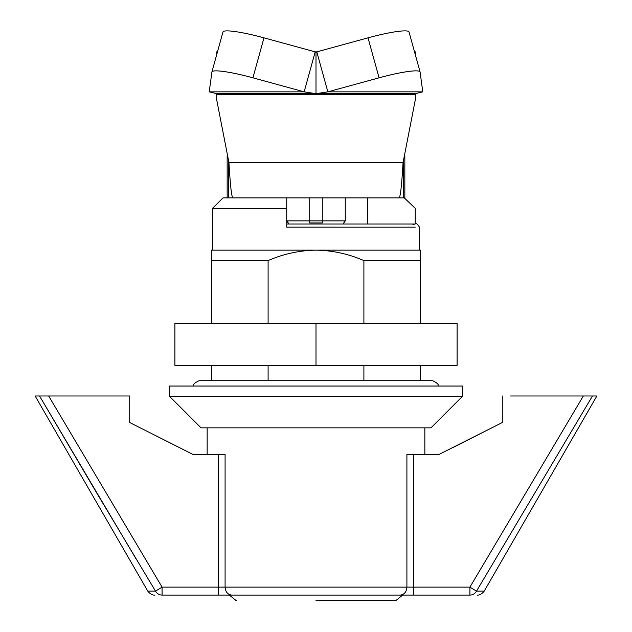 <?xml version="1.0" encoding="UTF-8"?>
<svg xmlns="http://www.w3.org/2000/svg" width="632" height="632" viewBox="0 0 632 632"><rect width="100%" height="100%" fill="white"/><g stroke="black" fill="none" stroke-linecap="round" stroke-linejoin="round"><path stroke-width="0.95" d="M169.676 396.485L201.031 427.84L430.969 427.84L462.324 396.485L462.324 386.034L169.676 386.034L169.676 396.485L462.324 396.485M363.898 380.725L363.898 365.32M363.898 323.513L363.898 260.605C348.643 253.938 332.693 250.454 316.04 250.153L211.483 250.153L211.483 323.513M268.102 323.513L268.102 260.605C283.389 253.922 299.363 250.438 316.04 250.153L420.517 250.153L420.517 323.513M420.517 365.32L420.517 380.725M420.517 260.605L363.898 260.605M268.102 365.32L268.102 380.725M211.483 380.725L211.483 365.32M268.102 260.605L211.483 260.605M415.248 223.965L415.248 208.347L404.298 197.895M345.617 224.028L346.715 224.028M415.137 224.028L286.841 224.028M286.738 224.028L286.738 206.941M286.738 202.066L286.738 208.347L212.526 208.347L222.978 197.895L263.742 197.895M228.934 162.487L403.066 162.487L415.295 99.872L415.295 93.67L216.705 93.67L316 93.67L304.158 91.845L252.934 77.815A41.807 5.246 15.4 0 0 211.925 71.93A41.807 5.246 15.4 0 0 211.91 72.016L209.232 91.845L216.705 93.67L216.705 99.872L228.934 162.487C230.214 184.465 231.502 196.268 232.789 197.895L222.978 197.895M286.738 208.347L286.738 227.157L415.248 227.165M373.512 224.028L412.032 224.028C416.464 225.355 415.264 220.773 419.474 227.165L419.474 250.153M510.601 395.98L583.352 395.98L469.924 587.128L476.504 591.11A7.963 7.6 90 0 1 469.924 595.091L469.924 587.128L469.924 595.091L400.253 595.091C404.29 594.617 406.502 591.955 406.905 587.128L406.905 454.384L439.145 454.384L502.282 422.532L452.733 447.677M316 600.4L395.111 600.4L316 600.4M502.282 395.98L502.282 422.532M583.352 395.98L596.877 395.98L484.223 591.11C480.304 596.142 476.338 594.981 477.326 595.091M484.223 591.11L476.504 591.11L592.476 395.98M136.346 559.399L39.524 395.98L35.123 395.98L147.777 591.11L155.496 591.11L162.076 587.128L162.076 595.091A7.963 7.6 -90 0 1 155.496 591.11L97.17 493.75L39.524 395.98L129.718 395.98L129.718 422.532L192.855 454.384L225.095 454.384L225.095 587.128C225.498 591.955 227.71 594.609 231.747 595.091L400.253 595.091M129.505 395.98L121.399 395.98M469.924 595.091L469.924 595.091C479.743 595.091 479.743 595.091 469.924 595.091L413.557 595.091L413.557 454.384M231.747 595.091L162.076 595.091C152.257 595.091 152.257 595.091 162.076 595.091L218.443 595.091L218.443 587.128L469.924 587.128M424.846 427.84L424.846 454.384M207.154 427.84L207.154 454.384M403.611 595.091L228.389 595.091M316 365.32L316 323.513L174.898 323.513L174.898 365.32L457.102 365.32L457.102 323.513L316 323.513M209.232 91.845L304.158 91.845L315.194 51.864L263.978 37.833A41.807 5.246 -164.6 0 0 222.97 31.948L211.925 71.93M216.705 54.621L216.705 51.864L216.705 54.621M414.529 51.864L415.295 51.864L415.295 54.621M217.471 51.864L216.705 51.864M409.054 32.042A41.807 5.246 164.6 0 0 409.03 31.948A41.807 5.246 164.6 0 0 368.022 37.833L316.806 51.864L315.194 51.864M316.806 51.864L327.842 91.845L379.066 77.815A41.807 5.246 -15.4 0 1 420.075 71.93A41.807 5.246 -15.4 0 1 420.09 72.016L422.769 91.845L415.295 93.67L316 93.67L316 51.864M403.066 162.487C401.786 184.465 400.498 196.268 399.211 197.895L232.789 197.895M316 93.67L327.842 91.845L422.769 91.845M322.273 197.895L322.273 222.978L309.727 222.978C282.875 222.978 282.875 222.978 309.727 222.978L309.727 220.892L345.262 220.892C344.037 222.851 343.342 223.546 343.176 222.978M399.211 197.895L404.843 197.895L404.843 156.088L404.314 156.088M227.686 156.088L227.157 156.088L227.157 197.895M218.443 454.384L218.443 587.128L162.076 587.128L48.648 395.98M263.978 37.833L252.934 77.815M415.295 94.531L216.705 94.531M379.066 77.815L368.022 37.833M288.824 222.978C288.658 223.546 287.963 222.851 286.738 220.892L309.727 220.892L309.727 197.895M403.406 197.895L403.406 160.773M228.594 160.773L228.594 197.895M212.526 250.153L212.526 208.347M402.623 595.091L396.169 600.329L395.111 600.4M229.377 595.091L235.831 600.329L236.889 600.4M147.777 591.11C151.696 596.142 155.662 594.981 154.674 595.091M367.737 197.895L367.737 224.028M420.075 71.93L409.03 31.948M345.262 220.892L345.262 197.895M286.738 220.892L286.738 197.895M437.976 386.034C439.019 384.69 437.249 382.921 432.667 380.725L199.041 380.725C194.459 382.921 192.681 384.69 193.732 386.034"/></g></svg>
